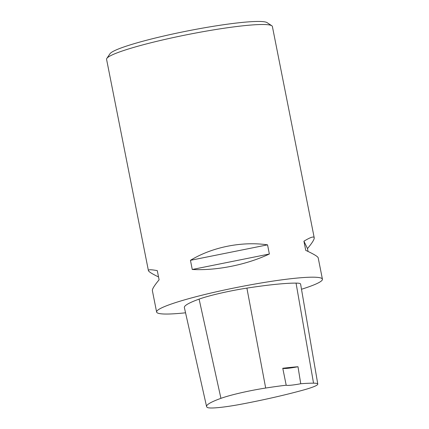 <?xml version="1.0" encoding="UTF-8"?>
<svg xmlns="http://www.w3.org/2000/svg" width="429" height="429" viewBox="0 0 429 429"><rect width="100%" height="100%" fill="white"/><g stroke="black" fill="none" stroke-linecap="round" stroke-linejoin="round"><path stroke-width="0.64" d="M322.426 279.199L318.189 257.813C317.862 256.547 313.712 254.065 305.738 250.359L303.925 241.195C310.387 237.28 313.819 236.127 314.216 237.741L272.388 26.512A84.518 8.542 168.8 0 0 271.793 25.751A84.518 8.542 168.8 0 0 187.827 34.551A84.518 8.542 168.8 0 0 106.837 58.408A84.518 8.542 168.8 0 0 106.574 59.347L148.402 270.576C148.241 269.487 151.201 269.509 157.287 270.635L159.1 279.799C154.365 285.5 152.123 289.114 152.375 290.647L156.612 312.033A84.518 8.542 -11.2 0 1 237.859 287.237A84.518 8.542 -11.2 0 1 322.426 279.199A84.518 8.542 -11.2 0 1 301.49 289.259M185.548 312.8A84.518 8.542 -11.2 0 1 156.612 312.033M158.537 276.941C152.054 273.82 148.675 271.702 148.402 270.576M314.216 237.741C314.462 239.275 312.221 242.889 307.486 248.589L308.054 251.453M267.546 244.841L269.364 254.006C246.53 264.795 216.801 270.763 192.262 269.482L190.449 260.317C212.114 247.115 241.849 241.146 267.546 244.841L190.449 260.317M297.994 366.736L300.745 383.74A94.031 9.502 -11.2 0 1 313.535 383.167A37.682 3.807 -11.2 0 1 317.787 384.073A37.682 3.807 -11.2 0 1 303.335 390.052A94.031 9.502 -11.2 0 1 241.951 404.064A37.682 3.807 -11.2 0 1 207.395 407.48A94.031 9.502 -11.2 0 1 206.585 406.558A94.031 9.502 -11.2 0 1 220.93 398.343A37.682 3.807 -11.2 0 1 265.68 388.041A94.031 9.502 -11.2 0 1 286.202 385.204L282.77 368.27A94.466 9.545 168.8 0 1 297.994 366.736A16.098 1.625 -11.2 0 1 282.77 368.27M206.585 406.558L184.373 307.555A96.589 9.76 -11.2 0 1 199.104 299.115A40.246 4.065 -11.2 0 1 246.9 288.111A96.589 9.76 -11.2 0 1 296.053 283.108A40.246 4.065 -11.2 0 1 300.6 284.073L317.787 384.073M300.745 383.74A16.098 1.625 -11.2 0 1 286.202 385.204M307.486 248.589L303.925 241.195M269.364 254.006L192.262 269.482M106.837 58.408L109.996 53.748A80.491 8.135 -11.2 0 1 187.124 31.022A80.491 8.135 -11.2 0 1 267.095 22.64L271.793 25.751M220.93 398.343L199.104 299.115M265.68 388.041L246.9 288.111M313.535 383.167L296.053 283.108"/></g></svg>
